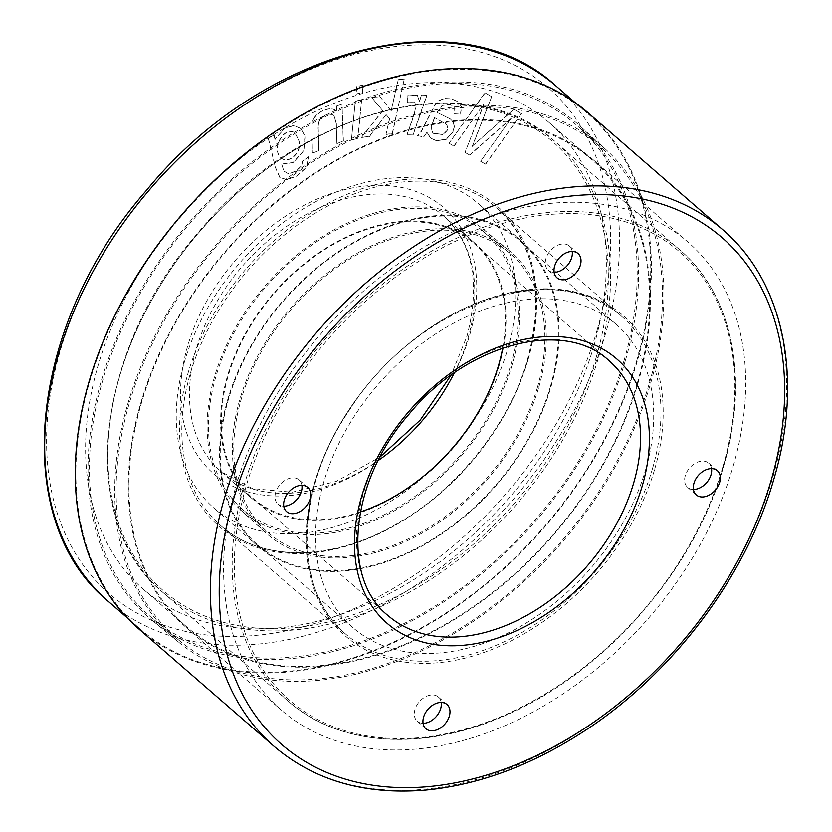 <?xml version="1.0" encoding="UTF-8"?>
<svg xmlns="http://www.w3.org/2000/svg" width="832" height="832" viewBox="0 0 832 832"><rect width="100%" height="100%" fill="white"/><g stroke="black" fill="none" stroke-linecap="round" stroke-linejoin="round"><path stroke-width="0.62" stroke-dasharray="4.16 3.12" d="M502.705 347.984A168.657 118.009 131 0 0 473.907 243.402A168.657 118.009 131 0 0 337.303 242.258A168.657 118.009 131 0 0 228.072 376.272A168.657 118.009 131 0 0 252.762 498.108A168.657 118.009 131 0 0 360.35 511.94M510.796 364.738A183.882 128.658 131 0 0 482.206 230.485A183.882 128.658 131 0 0 266.188 286.406A183.882 128.658 131 0 0 241.134 508.144A183.882 128.658 131 0 0 390.416 511.545A183.882 128.658 131 0 0 510.796 364.738M139.027 629.096A342.139 239.377 131 0 0 416.146 631.415A342.139 239.377 131 0 0 637.718 359.559A342.139 239.377 131 0 0 587.642 112.403M625.508 360.058A326.914 228.727 131 0 0 580.58 126.506A326.914 228.727 131 0 0 190.622 220.792A326.914 228.727 131 0 0 151.986 620.131A326.914 228.727 131 0 0 416.104 618.561A326.914 228.727 131 0 0 625.508 360.058M550.358 386.755A200.782 140.483 131 0 0 520.967 241.717A200.782 140.483 131 0 0 283.254 301.226A200.782 140.483 131 0 0 257.691 544.939A200.782 140.483 131 0 0 420.326 546.291A200.782 140.483 131 0 0 550.358 386.755M645.674 469.518A200.782 140.483 131 0 0 616.294 324.48A200.782 140.483 131 0 0 378.581 383.989A200.782 140.483 131 0 0 353.018 627.702A200.782 140.483 131 0 0 515.642 629.065A200.782 140.483 131 0 0 645.674 469.518M637.946 383.188A310.014 216.902 131 0 0 592.582 159.234A310.014 216.902 131 0 0 225.545 251.118A310.014 216.902 131 0 0 186.087 627.411A310.014 216.902 131 0 0 437.185 629.512A310.014 216.902 131 0 0 637.946 383.188M733.273 465.951A310.014 216.902 131 0 0 687.898 241.998A310.014 216.902 131 0 0 320.871 333.882A310.014 216.902 131 0 0 281.414 710.174A310.014 216.902 131 0 0 532.511 712.275A310.014 216.902 131 0 0 733.273 465.951M650.832 382.658A326.071 228.145 131 0 0 606.018 149.698A326.071 228.145 131 0 0 217.058 243.755A326.071 228.145 131 0 0 178.526 642.065A326.071 228.145 131 0 0 441.969 640.494A326.071 228.145 131 0 0 650.832 382.658M537.472 387.286A184.725 129.241 131 0 0 508.747 252.418A184.725 129.241 131 0 0 291.741 308.589A184.725 129.241 131 0 0 266.573 531.336A184.725 129.241 131 0 0 416.541 534.758A184.725 129.241 131 0 0 537.472 387.286M572.218 251.462A16.058 11.242 131 0 0 569.358 245.991A16.058 11.242 131 0 0 562.952 243.942A16.058 11.242 131 0 0 547.674 254.55A16.058 11.242 131 0 0 548.298 270.254A16.058 11.242 131 0 0 554.112 272.314M711.526 468.593A16.058 11.242 131 0 0 708.666 463.133A16.058 11.242 131 0 0 702.26 461.074A16.058 11.242 131 0 0 686.982 471.682A16.058 11.242 131 0 0 687.606 487.386A16.058 11.242 131 0 0 693.42 489.445M441.199 702.437A16.058 11.242 131 0 0 438.339 696.977A16.058 11.242 131 0 0 431.933 694.928A16.058 11.242 131 0 0 416.655 705.536A16.058 11.242 131 0 0 417.279 721.23A16.058 11.242 131 0 0 423.093 723.299M301.891 485.306A16.058 11.242 131 0 0 299.031 479.846A16.058 11.242 131 0 0 292.625 477.786A16.058 11.242 131 0 0 277.347 488.394A16.058 11.242 131 0 0 277.971 504.098A16.058 11.242 131 0 0 283.785 506.158M407.139 102.066L414.586 101.868L415.969 106.049L414.211 113.974L406.942 134.763L412.87 134.961L426.816 95.098L421.543 94.931L419.39 101.067L417.092 94.962L407.181 95.784L407.139 102.066M356.824 86.528L356.065 94.016L362.398 92.404L363.158 84.916L356.824 86.528L356.065 94.016M318.802 150.467L318.053 127.993L318.594 122.002L321.173 117.936L325.655 115.024L332.842 114.816L333.798 115.44L336.201 123.282L336.877 143.447L343.242 140.972L342.004 103.927L336.294 106.142L336.471 111.405C331.521 104.52 313.071 112.237 311.813 123.989L312.395 152.963L318.978 150.623L318.219 128.138L318.76 122.158L321.339 118.092L325.832 115.18L333.018 114.962L333.975 115.586L336.367 123.427L336.877 143.447M511.212 118.248L480.605 161.304L485.482 164.091L521.383 113.589L513.791 109.252L472.222 146.234L491.712 96.637L484.931 92.768L449.03 143.27L453.908 146.047L483.964 103.771L465.026 152.402L469.591 155.012L511.212 118.248L480.605 161.304M273.936 135.096L268.258 138.362L275.34 167.419L279.833 177.559L286.666 179.504L296.514 176.02L306.571 167.149L308.516 156.697L302.557 161.034L301.34 166.067L295.339 171.35L288.184 173.628L283.868 171.07L281.642 164.008L292.999 162.552L303.69 150.706L304.938 136.282L300.872 128.513L293.727 125.445L284.617 128.18L274.955 139.266L273.936 135.096L268.258 138.362M355.326 101.213L351.406 139.922L357.739 138.31L361.67 99.611L355.326 101.213L351.406 139.922M389.459 118.674L386.017 134.326L392.257 133.557L404.29 78.905L398.05 79.674L391.196 110.791L379.86 96.554L371.717 97.552L382.647 110.542L361.566 137.353L369.304 136.396L386.1 114.639L389.636 118.82L386.017 134.326M417.622 135.658L423.311 136.906A15.018 10.504 131 0 0 426.878 132.309L430.279 137.706L436.114 140.629L445.994 139.298L452.826 131.924L454.262 126.464L453.232 122.023L450.299 118.945L437.008 112.403L442.208 105.31L449.665 104.437L453.742 106.194L454.688 107.37L454.615 113.807L460.491 114.098L461.344 106.839L458.338 101.806L451.578 98.81L444.184 98.457L438.849 100.589L434.918 104.738L421.273 131.238L417.622 135.658L423.311 136.906M637.302 383.209A309.202 216.341 131 0 0 592.051 159.848A309.202 216.341 131 0 0 225.971 251.493A309.202 216.341 131 0 0 186.618 626.808A309.202 216.341 131 0 0 437.06 628.898A309.202 216.341 131 0 0 637.302 383.209M649.511 382.71A324.428 226.99 131 0 0 604.926 150.925A324.428 226.99 131 0 0 217.932 244.504A324.428 226.99 131 0 0 179.598 640.806A324.428 226.99 131 0 0 441.698 639.246A324.428 226.99 131 0 0 649.511 382.71M538.793 387.234A186.368 130.395 131 0 0 509.818 251.16A186.368 130.395 131 0 0 290.867 307.84A186.368 130.395 131 0 0 265.481 532.574A186.368 130.395 131 0 0 416.78 536.016A186.368 130.395 131 0 0 538.793 387.234M551.002 386.734A201.583 141.045 131 0 0 521.498 241.103A201.583 141.045 131 0 0 282.828 300.862A201.583 141.045 131 0 0 257.171 545.542A201.583 141.045 131 0 0 420.451 546.905A201.583 141.045 131 0 0 551.002 386.734M637.073 359.59A341.328 238.815 -49 0 1 416.021 630.802A341.328 238.815 -49 0 1 139.558 628.493A341.328 238.815 -49 0 1 182.998 214.178A341.328 238.815 -49 0 1 587.111 113.017A341.328 238.815 -49 0 1 637.073 359.59M499.242 365.206A169.458 118.57 -49 0 1 389.49 499.866A169.458 118.57 -49 0 1 252.231 498.711A169.458 118.57 -49 0 1 273.801 293.02A169.458 118.57 -49 0 1 474.438 242.798A169.458 118.57 -49 0 1 499.242 365.206M507.666 349.107A201.583 141.045 131 0 0 478.161 203.486A201.583 141.045 131 0 0 239.502 263.234A201.583 141.045 131 0 0 213.845 507.926A201.583 141.045 131 0 0 377.114 509.288A201.583 141.045 131 0 0 507.666 349.107M593.975 345.592A309.202 216.341 131 0 0 548.725 122.221A309.202 216.341 131 0 0 182.645 213.876A309.202 216.341 131 0 0 143.281 589.191A309.202 216.341 131 0 0 393.734 591.282A309.202 216.341 131 0 0 593.975 345.592M624.187 360.11A325.27 227.583 -49 0 1 415.844 617.313A325.27 227.583 -49 0 1 153.057 618.883A325.27 227.583 -49 0 1 191.485 221.551A325.27 227.583 -49 0 1 579.488 127.733A325.27 227.583 -49 0 1 624.187 360.11M512.117 364.686A185.526 129.802 -49 0 1 390.655 512.803A185.526 129.802 -49 0 1 240.042 509.371A185.526 129.802 -49 0 1 265.314 285.657A185.526 129.802 -49 0 1 483.278 229.226A185.526 129.802 -49 0 1 512.117 364.686M480.782 161.45L485.482 164.091M485.649 164.237L521.383 113.589M521.56 113.734L513.791 109.252M513.968 109.408L472.222 146.234M472.399 146.38L491.712 96.637M491.889 96.793L484.931 92.768M485.108 92.924L449.03 143.27M449.207 143.416L453.908 146.047M454.074 146.203L483.964 103.771M484.141 103.927L465.026 152.402M465.192 152.547L469.591 155.012M469.768 155.158L511.389 118.404M268.434 138.518L275.517 167.575L280.072 177.767L286.842 179.66L296.691 176.176L306.738 167.294L308.516 156.697M308.693 156.842L302.557 161.034M302.734 161.19L301.517 166.213L295.516 171.496L288.35 173.784L284.045 171.226L281.642 164.008M281.819 164.164L293.176 162.698L303.857 150.852L305.115 136.438L301.049 128.669L293.904 125.59L284.794 128.326L274.955 139.266M298.584 139.734C303.285 151.622 289.307 164.31 281.611 158.371C270.046 149.063 285.293 124.613 295.194 133.286L298.584 139.734M298.418 139.578C303.108 151.466 289.13 164.164 281.434 158.226C269.88 148.918 285.126 124.467 295.017 133.13L298.418 139.578M275.122 139.412L274.113 135.252M337.043 143.593L343.242 140.972M343.418 141.118L342.004 103.927M342.181 104.073L336.294 106.142M336.471 106.298L336.638 111.561C331.698 104.676 313.238 112.382 311.99 124.134L312.395 152.963M312.572 153.109L318.978 150.623M351.572 140.078L357.739 138.31M357.916 138.466L361.67 99.611M361.847 99.757L355.503 101.369M356.231 94.162L362.398 92.404M362.575 92.55L363.158 84.916M363.334 85.072L356.99 86.674M386.194 134.472L392.257 133.557M392.423 133.702L404.29 78.905M404.466 79.05L398.05 79.674M398.226 79.83L391.196 110.791M391.373 110.947L379.86 96.554M380.026 96.699L371.717 97.552M371.894 97.708L382.647 110.542M382.814 110.698L361.566 137.353M361.743 137.498L369.304 136.396M369.47 136.542L386.1 114.639M386.266 114.795L389.636 118.82M413.036 135.117L426.993 95.254L421.71 95.077L419.567 101.213L417.269 95.118L407.347 95.93L407.316 102.211L414.762 102.014L416.146 106.205L414.388 114.13L407.108 134.919L412.87 134.961M423.478 137.051A15.018 10.504 131 0 0 427.055 132.465L426.878 132.309M427.055 132.465L430.778 138.143L436.28 140.785L446.16 139.443L452.993 132.07L454.428 126.61L453.409 122.169L450.476 119.101L437.008 112.403M437.185 112.559L442.385 105.456L449.831 104.582L453.918 106.35L454.865 107.526L454.615 113.807M454.782 113.953L460.491 114.098M434.71 117.749L431.132 126.994L432.567 132.361L433.555 133.411L443.279 134.638L447.127 130.582L447.876 127.286L446.545 124.457L434.543 117.593L430.955 126.838L432.39 132.215L433.378 133.266L443.113 134.482L446.95 130.437L447.699 127.13L446.378 124.301L434.543 117.593M460.668 114.254L461.521 106.995L458.515 101.951L451.755 98.956L444.361 98.602L439.026 100.734L435.094 104.894L421.45 131.394L417.799 135.803M274.217 746.47A342.139 239.377 131 0 0 551.335 748.79A342.139 239.377 131 0 0 772.897 476.934A342.139 239.377 131 0 0 722.831 229.778M473.907 243.402L609.097 360.776A168.657 118.009 131 0 0 472.493 359.632A168.657 118.009 131 0 0 363.262 493.646A168.657 118.009 131 0 0 387.951 615.482L252.762 498.108M652.538 468.458A210.423 147.222 131 0 0 621.743 316.451A210.423 147.222 131 0 0 372.622 378.82A210.423 147.222 131 0 0 345.831 634.223A210.423 147.222 131 0 0 516.266 635.648A210.423 147.222 131 0 0 652.538 468.458M527.748 360.11A210.423 147.222 131 0 0 496.954 208.104A210.423 147.222 131 0 0 247.832 270.473A210.423 147.222 131 0 0 221.052 525.886A210.423 147.222 131 0 0 391.477 527.301A210.423 147.222 131 0 0 527.748 360.11M598.603 357.219A298.771 209.04 131 0 0 554.871 141.398A298.771 209.04 131 0 0 201.157 229.944A298.771 209.04 131 0 0 163.124 592.592A298.771 209.04 131 0 0 405.122 594.61A298.771 209.04 131 0 0 598.603 357.219M723.393 465.566A298.771 209.04 131 0 0 679.661 249.735A298.771 209.04 131 0 0 325.946 338.291A298.771 209.04 131 0 0 287.914 700.939A298.771 209.04 131 0 0 529.901 702.957A298.771 209.04 131 0 0 723.393 465.566M596.45 356.512A297.159 207.917 131 0 0 304.99 143.884A297.159 207.917 131 0 0 172.973 598.312A297.159 207.917 131 0 0 596.45 356.512M528.174 359.299A212.025 148.346 131 0 0 320.216 207.584A212.025 148.346 131 0 0 226.013 531.825A212.025 148.346 131 0 0 528.174 359.299M654.69 469.154A212.025 148.346 131 0 0 446.732 317.439A212.025 148.346 131 0 0 352.539 641.68A212.025 148.346 131 0 0 654.69 469.154M722.966 466.367A297.159 207.917 131 0 0 431.506 253.739A297.159 207.917 131 0 0 299.489 708.167A297.159 207.917 131 0 0 722.966 466.367M469.726 334.901A175.885 123.063 131 0 0 297.211 209.05A175.885 123.063 131 0 0 219.076 478.026A175.885 123.063 131 0 0 469.726 334.901M597.251 329.701A334.911 234.322 131 0 0 268.778 90.064A334.911 234.322 131 0 0 119.985 602.212A334.911 234.322 131 0 0 597.251 329.701M108.358 601.411A341.328 238.815 131 0 0 384.821 603.72A341.328 238.815 131 0 0 605.873 332.498A341.328 238.815 131 0 0 555.922 85.925M454.303 372.871A169.458 118.57 131 0 0 468.042 338.125A169.458 118.57 131 0 0 443.238 215.706A169.458 118.57 131 0 0 242.611 265.938A169.458 118.57 131 0 0 221.042 471.63A169.458 118.57 131 0 0 378.196 460.522M616.294 324.48L520.967 241.717M353.018 627.702L257.691 544.939M186.087 627.411L281.414 710.174M592.582 159.234L687.898 241.998M578.032 253.521L569.358 245.991M556.972 277.774L548.298 270.254M717.34 470.652L708.666 463.133M696.28 494.915L687.606 487.386M447.002 704.496L438.339 696.977M425.942 728.759L417.279 721.23M307.694 487.365L299.031 479.846M286.634 511.628L277.971 504.098M606.018 149.698L580.58 126.506M178.526 642.065L151.986 620.131M241.134 508.144L266.573 531.336M482.206 230.485L508.747 252.418M221.052 525.886L345.831 634.223C292.906 591.146 294.029 489.986 350.657 408.262C418.402 302.214 559.312 256.079 621.743 316.451L496.954 208.104C534.602 243.183 544.783 293.686 527.498 359.611C509.257 424.268 457.787 489.143 397.436 523.494C332.571 561.746 261.279 562.058 221.052 525.886M163.124 592.592L287.914 700.939C339.3 746.554 424.122 752.097 506.511 714.906C605.134 672.35 694.678 569.712 723.642 466.066C749.663 378.612 732.42 294.518 679.661 249.735L554.871 141.398C472.368 63.97 299.728 108.17 197.434 233.542C93.132 352.352 77.095 523.266 163.124 592.592M127.171 617.75L139.558 628.493M574.735 102.263L587.111 113.017M474.438 242.798L443.238 215.706C472.794 242.83 480.719 282.974 467.022 336.118L451.121 375.128M252.231 498.711L221.042 471.63L252.564 488.623L292.146 492.201L336.138 481.447L379.985 457.049M521.498 241.103L478.161 203.486M257.171 545.542L213.845 507.926M143.281 589.191L186.618 626.808M548.725 122.221L592.051 159.848M604.926 150.925L579.488 127.733M179.598 640.806L153.057 618.883M240.042 509.371L265.481 532.574M483.278 229.226L509.818 251.16"/><path stroke-width="1.25" d="M360.35 511.94A168.657 118.009 131 0 0 502.705 347.984M722.831 229.778L587.642 112.403A342.139 239.377 131 0 0 310.523 110.094A342.139 239.377 131 0 0 88.951 381.95A342.139 239.377 131 0 0 139.027 629.096L274.217 746.47C314.402 780.53 364.77 795.08 425.329 790.119C477.62 785.138 529.63 766.085 581.35 732.992C671.455 675.563 745.992 577.262 773.916 478.941C803.702 378.893 784.098 281.85 722.831 229.778A342.139 239.377 131 0 0 317.762 331.188A342.139 239.377 131 0 0 274.217 746.47M301.288 485.316A16.058 11.242 -49 0 1 307.694 487.365A16.058 11.242 -49 0 1 305.656 506.865A16.058 11.242 -49 0 1 286.634 511.628A16.058 11.242 -49 0 1 286.01 495.924A16.058 11.242 -49 0 1 301.288 485.316M440.596 702.447A16.058 11.242 -49 0 1 447.002 704.496A16.058 11.242 -49 0 1 444.964 723.996A16.058 11.242 -49 0 1 425.942 728.759A16.058 11.242 -49 0 1 425.318 713.055A16.058 11.242 -49 0 1 440.596 702.447M710.923 468.603A16.058 11.242 -49 0 1 717.34 470.652A16.058 11.242 -49 0 1 715.291 490.152A16.058 11.242 -49 0 1 696.28 494.915A16.058 11.242 -49 0 1 695.656 479.211A16.058 11.242 -49 0 1 710.923 468.603M571.615 251.462A16.058 11.242 -49 0 1 578.032 253.521A16.058 11.242 -49 0 1 575.983 273.021A16.058 11.242 -49 0 1 556.972 277.774A16.058 11.242 -49 0 1 556.348 262.08A16.058 11.242 -49 0 1 571.615 251.462M554.112 272.314A16.058 11.242 131 0 0 572.218 251.462M693.42 489.445A16.058 11.242 131 0 0 711.526 468.593M423.093 723.299A16.058 11.242 131 0 0 441.199 702.437M283.785 506.158A16.058 11.242 131 0 0 301.891 485.306M642.398 485.41A175.084 122.502 131 0 0 470.673 360.131A175.084 122.502 131 0 0 392.891 627.879A175.084 122.502 131 0 0 642.398 485.41M771.212 480.158A335.712 234.884 131 0 0 441.948 239.938A335.712 234.884 131 0 0 292.802 753.324A335.712 234.884 131 0 0 771.212 480.158M387.951 615.482A168.657 118.009 131 0 0 524.555 616.626A168.657 118.009 131 0 0 633.776 482.612A168.657 118.009 131 0 0 609.097 360.776C565.614 318.781 467.678 342.191 408.949 414.274C348.993 482.487 341.494 579.082 387.951 615.482M574.735 102.263L555.922 85.925A341.328 238.815 131 0 0 151.809 187.096A341.328 238.815 131 0 0 108.358 601.411L127.171 617.75M378.196 460.522A169.458 118.57 131 0 0 454.303 372.871M555.922 85.925C460.034 -3.484 262.943 47.642 146.526 190.289C27.851 325.489 8.892 520.759 108.358 601.411M379.985 457.049L420.212 420.139L451.121 375.128"/></g></svg>
